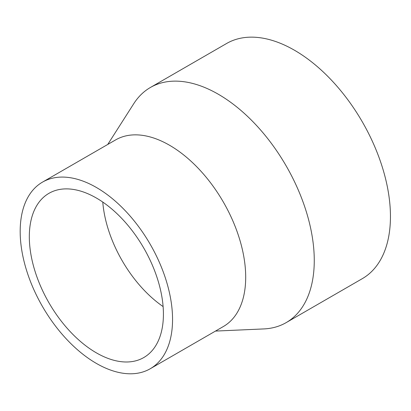 <?xml version="1.0" encoding="UTF-8"?>
<svg xmlns="http://www.w3.org/2000/svg" width="411" height="411" viewBox="0 0 411 411"><rect width="100%" height="100%" fill="white"/><g stroke="black" fill="none" stroke-linecap="round" stroke-linejoin="round"><path stroke-width="0.62" d="M215.477 331.081L263.785 328.928A135.758 78.378 -120 0 0 286.148 322.63L362.332 278.643A135.758 78.378 -120 0 0 362.332 121.882A135.758 78.378 -120 0 0 226.579 43.504L150.39 87.486A135.758 78.378 -120 0 0 133.75 103.7L107.733 144.461M286.148 322.63A135.758 78.378 -120 0 0 286.148 165.869A135.758 78.378 -120 0 0 150.39 87.486M102.771 202.068A94.813 54.74 -120 0 0 163.105 306.575M96.369 352.854A94.813 54.74 -120 0 0 143.778 357.549A94.813 54.74 -120 0 0 143.778 248.064A94.813 54.74 -120 0 0 48.96 193.324A94.813 54.74 -120 0 0 34.426 269.303A94.813 54.74 -120 0 0 96.369 352.854M96.369 363.411A107.744 62.205 -120 0 0 150.241 368.744A107.744 62.205 -120 0 0 150.241 244.334A107.744 62.205 -120 0 0 42.497 182.124A107.744 62.205 -120 0 0 25.98 268.465A107.744 62.205 -120 0 0 96.369 363.411M150.241 368.744L223.379 326.519A107.744 62.205 -120 0 0 223.384 202.104A107.744 62.205 -120 0 0 115.635 139.899L42.497 182.124"/></g></svg>
